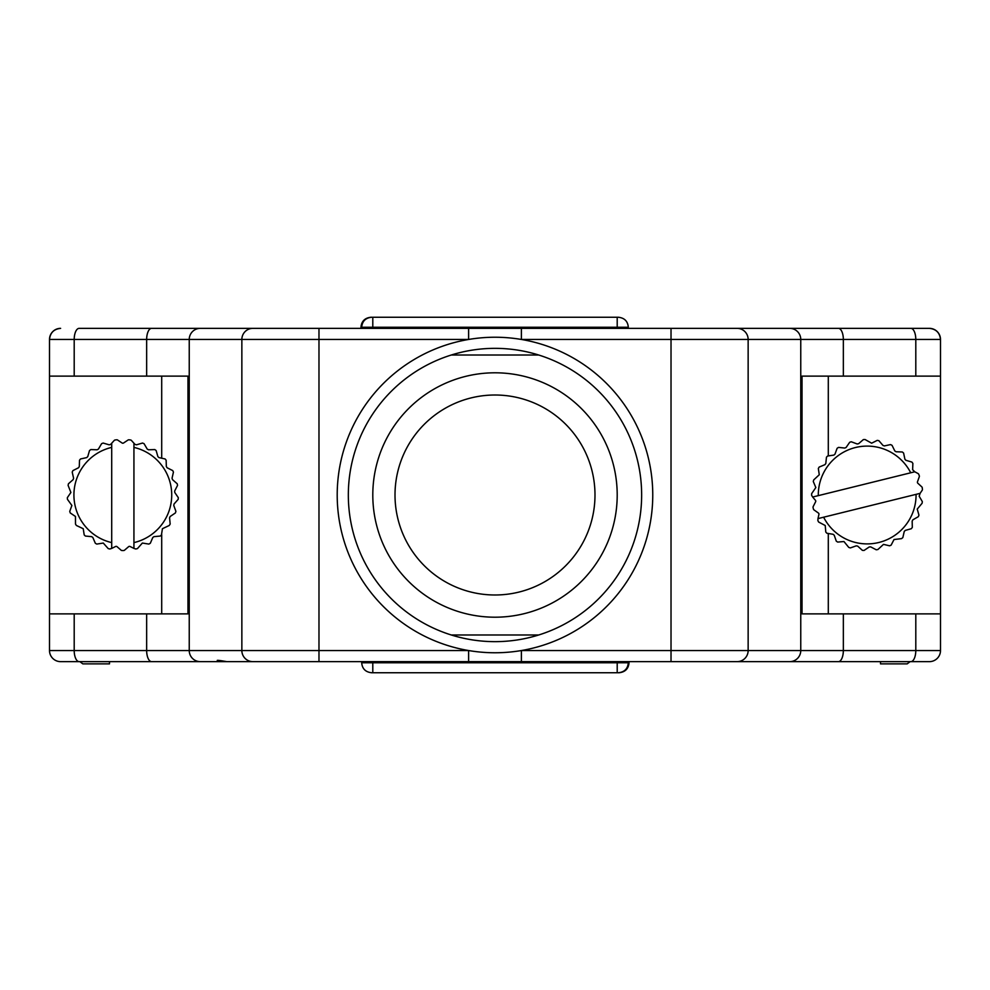 <?xml version="1.0" encoding="UTF-8"?>
<svg xmlns="http://www.w3.org/2000/svg" width="990" height="990" viewBox="0 0 990 990"><rect width="100%" height="100%" fill="white"/><g stroke="black" fill="none" stroke-linecap="round" stroke-linejoin="round"><path stroke-width="1.49" d="M217.256 660.38L220.052 661.642L252.871 661.642A11.113 11.014 -90 0 1 241.857 650.541L241.857 339.459L318.978 339.459L318.978 650.541L468.617 650.541A157.757 157.757 0 0 1 468.617 339.459A157.757 157.757 0 0 1 652.757 495A157.757 157.757 0 0 1 468.617 650.541L468.617 661.642L226.747 661.642C217.033 659.909 214.805 659.909 220.052 661.642L60.613 661.642L79.868 661.642L82.826 663.869L109.494 663.869L109.494 661.642L233.925 661.642M451.292 634.986A146.644 146.644 0 0 0 641.644 495A146.644 146.644 0 0 0 451.292 355.014A146.644 146.644 0 0 0 451.292 634.986L538.708 634.986A146.644 146.644 0 0 1 451.292 634.986M395.01 495A99.99 99.99 0 0 0 495 594.99A99.99 99.99 0 0 0 594.99 495A99.99 99.99 0 0 0 495 395.01A99.99 99.99 0 0 0 395.01 495A99.99 99.99 0 0 1 495 395.01A99.99 99.99 0 0 1 594.99 495M538.708 355.014L451.292 355.014A146.644 146.644 0 0 1 538.708 355.014A146.644 146.644 0 0 0 451.292 355.014M929.387 661.642L671.022 661.642L671.022 339.459L521.384 339.459L521.384 328.358L929.387 328.358A11.113 11.113 0 0 1 940.5 339.459A11.113 11.113 0 0 0 929.387 328.358C936.095 329.064 939.795 332.764 940.5 339.459L843.344 339.459L843.344 376.126L940.5 376.126L940.5 339.459L940.5 650.541A11.113 11.113 0 0 1 929.387 661.642L910.132 661.642L907.174 663.869L880.506 663.869L880.506 661.642L689.424 661.642M828.296 376.126L828.296 455.647M828.296 613.874L828.296 533.746M161.704 613.874L161.704 534.575M49.5 613.874L49.5 650.541A11.113 11.113 0 0 0 60.613 661.642A11.113 11.113 0 0 1 49.5 650.541L146.656 650.541L146.656 613.874L49.5 613.874L49.5 339.459C50.205 332.764 53.906 329.064 60.613 328.358A11.113 11.113 0 0 0 49.5 339.459L74.201 339.459L74.201 376.126L146.656 376.126L146.656 339.459L74.201 339.459A11.113 4.938 90 0 1 79.138 328.358L521.384 328.358M161.704 376.126L161.704 458.061M843.344 376.126L802.036 376.126L802.036 613.874L940.5 613.874L940.5 650.541L915.799 650.541L915.799 613.874M146.656 613.874L187.964 613.874L187.964 376.126L146.656 376.126M671.022 661.642L468.617 661.642M671.022 328.358L671.022 339.459L748.143 339.459L748.143 650.541L521.384 650.541L521.384 661.642M280.578 661.642L226.747 661.642M617.921 672.755L619.035 672.755L617.921 672.755M617.203 672.755L371.683 672.755L372.797 672.755L372.797 662.755L617.203 662.755L617.203 672.755M797.841 661.642L799.45 661.642M192.159 661.642L179.574 661.642M111.709 443.223L111.709 548.411L109.816 549.005A55.551 55.551 0 0 1 108.207 548.596L103.269 543.052L96.797 544.079A55.551 55.551 0 0 1 95.337 543.275L92.85 537.508L91.662 536.642L85.412 536.06A55.551 55.551 0 0 1 84.2 534.922L83.222 528.71L76.379 525.467A55.551 55.551 0 0 1 75.487 524.057L75.463 516.471L70.253 512.956A55.551 55.551 0 0 1 69.746 511.372L71.886 505.469L67.444 499.319A55.551 55.551 0 0 1 67.345 497.661L70.884 492.476L68.112 485.409A55.551 55.551 0 0 1 68.421 483.776L73.136 479.63L73.594 478.232L72.208 472.106A55.551 55.551 0 0 1 72.926 470.596L78.519 467.763L79.311 466.513L79.497 460.239A55.551 55.551 0 0 1 80.561 458.952L86.687 457.603L87.764 456.588L89.508 450.549A55.551 55.551 0 0 1 90.857 449.571L97.131 449.782L98.418 449.076L101.599 443.668A55.551 55.551 0 0 1 103.158 443.05L109.172 444.819L110.608 444.448L114.234 440.426A1.337 1.337 0 0 1 115.038 440.006A55.551 55.551 0 0 1 116.684 439.795A1.337 1.337 0 0 1 117.575 440.006L122.092 443A1.337 1.337 0 0 0 123.564 443L128.069 440.006A1.337 1.337 0 0 1 128.96 439.795A55.551 55.551 0 0 1 130.618 440.006A1.337 1.337 0 0 1 131.41 440.426L135.048 444.448L136.472 444.819L142.498 443.05A55.551 55.551 0 0 1 144.045 443.668L147.225 449.076L148.525 449.782L154.799 449.571A55.551 55.551 0 0 1 156.148 450.549L157.88 456.588L158.957 457.603L165.095 458.952A55.551 55.551 0 0 1 166.147 460.239L166.332 466.513L167.124 467.763L172.73 470.596A55.551 55.551 0 0 1 173.436 472.106L172.05 478.232L172.508 479.63L177.222 483.776A55.551 55.551 0 0 1 177.544 485.409L174.673 491.003L174.772 492.476L178.311 497.661A55.551 55.551 0 0 1 178.2 499.319L174.042 504.021L173.77 505.469L175.911 511.372A55.551 55.551 0 0 1 175.391 512.956L170.193 516.471L169.562 517.807L170.169 524.057A55.551 55.551 0 0 1 169.278 525.467L162.422 528.71L161.457 534.922A55.551 55.551 0 0 1 160.244 536.06L153.982 536.642L152.794 537.508L150.307 543.275A55.551 55.551 0 0 1 148.847 544.079L142.374 543.052L137.449 548.596A55.551 55.551 0 0 1 135.828 549.005L133.935 548.411L133.935 443.223M133.935 548.411L130.074 546.505A1.337 1.337 0 0 0 128.613 546.678L124.505 550.217A1.337 1.337 0 0 1 123.663 550.539A55.551 55.551 0 0 1 121.993 550.539A1.337 1.337 0 0 1 121.139 550.217L117.043 546.678A1.337 1.337 0 0 0 115.57 546.505L111.709 548.411M111.709 447.393A48.881 48.881 0 0 0 111.709 542.607M133.935 542.607A48.881 48.881 0 0 0 133.935 447.393M49.5 376.126L74.201 376.126M233.925 328.358L79.138 328.358M929.387 328.358L689.424 328.358M318.285 328.358L318.978 328.358L318.978 339.459L468.617 339.459L468.617 328.358M372.079 317.246L370.965 317.246L372.079 317.246M372.797 317.246L618.317 317.246L617.203 317.246L617.203 327.245L372.797 327.245L372.797 317.246M920.106 493.354L919.166 496.2L922.334 501.633A55.551 55.551 0 0 1 922.098 503.279L917.235 509.095L918.943 515.134A55.551 55.551 0 0 1 918.324 516.681L912.879 519.812L912.161 521.099L912.31 527.373A55.551 55.551 0 0 1 911.32 528.722L905.268 530.405L904.254 531.469L902.843 537.582A55.551 55.551 0 0 1 901.543 538.634L894.02 539.538L891.136 545.119A55.551 55.551 0 0 1 889.614 545.812L883.501 544.376L877.92 549.5A55.551 55.551 0 0 1 876.274 549.797L870.717 546.888L869.245 546.963L864.023 550.465A55.551 55.551 0 0 1 862.364 550.341L857.699 546.134L856.251 545.849L850.336 547.928A55.551 55.551 0 0 1 848.752 547.408L843.95 541.53L837.701 542.075A55.551 55.551 0 0 1 836.29 541.171L834.236 535.244L833.11 534.291L826.91 533.264A55.551 55.551 0 0 1 825.784 532.038L825.227 525.517L818.656 522.052A55.551 55.551 0 0 1 817.876 520.591L817.988 518.599L920.106 493.354L922.21 490.248A1.337 1.337 0 0 0 922.433 489.357A55.551 55.551 0 0 0 922.247 487.711A1.337 1.337 0 0 0 921.826 486.894L917.829 483.231A1.337 1.337 0 0 1 917.482 481.808L919.302 476.71A1.337 1.337 0 0 0 919.302 475.794A55.551 55.551 0 0 0 918.695 474.235A1.337 1.337 0 0 0 918.089 473.567L914.772 471.785L812.654 497.029L811.627 495.334A55.551 55.551 0 0 1 811.639 493.664L815.834 487.55L813.285 481.511A55.551 55.551 0 0 1 813.718 479.903L819.274 474.742L818.334 468.53A55.551 55.551 0 0 1 819.151 467.082L824.942 464.657L825.821 463.469L826.452 457.219A55.551 55.551 0 0 1 827.603 456.019L833.815 455.103L834.966 454.175L837.132 448.284A55.551 55.551 0 0 1 838.542 447.393L844.792 448.062L846.128 447.443L849.692 442.27A55.551 55.551 0 0 1 851.276 441.775L857.167 443.966L858.615 443.706L863.354 439.585A55.551 55.551 0 0 1 865.013 439.498L871.646 443.186L877.251 440.377A55.551 55.551 0 0 1 878.885 440.699L882.993 445.45L884.392 445.921L890.517 444.597A55.551 55.551 0 0 1 892.027 445.314L894.812 450.945L896.049 451.749L902.323 451.985A55.551 55.551 0 0 1 903.598 453.061L904.897 459.199L905.899 460.288L911.914 462.082A55.551 55.551 0 0 1 912.879 463.431L912.619 469.706L914.772 471.785L910.726 472.787A48.881 48.881 0 0 0 818.297 495.644M817.988 518.599L818.928 514.392A1.337 1.337 0 0 0 818.396 513.018L813.978 509.887A1.337 1.337 0 0 1 813.458 509.145A55.551 55.551 0 0 1 813.062 507.524A1.337 1.337 0 0 1 813.161 506.62L815.612 501.782A1.337 1.337 0 0 0 815.438 500.321L812.654 497.029M823.63 517.213A48.881 48.881 0 0 0 916.059 494.357M617.203 495A122.203 122.203 0 0 1 495 617.203A122.203 122.203 0 0 1 372.797 495A122.203 122.203 0 0 1 495 372.797A122.203 122.203 0 0 1 617.203 495M838.406 661.642A11.113 4.938 -90 0 0 843.344 650.541L748.143 650.541A11.113 11.014 90 0 1 737.129 661.642M151.594 661.642A11.113 4.938 90 0 1 146.656 650.541L318.978 650.541L318.978 661.642M838.406 328.358A11.113 4.938 -90 0 1 843.344 339.459L800.762 339.459L800.762 650.541A11.113 11.014 90 0 1 789.735 661.642M910.862 661.642A11.113 4.938 -90 0 0 915.799 650.541L843.344 650.541L843.344 613.874M252.871 328.358A11.113 11.014 -90 0 0 241.857 339.459L189.238 339.459L189.238 650.541A11.113 11.014 90 0 0 200.265 661.642M74.201 613.874L74.201 650.541A11.113 4.938 90 0 0 79.138 661.642M200.265 328.358A11.113 11.014 -90 0 0 189.238 339.459L146.656 339.459A11.113 4.938 90 0 1 151.594 328.358M617.203 661.642L617.203 662.755L629.034 662.755C628.489 668.77 625.16 672.111 619.035 672.755M371.683 672.755C365.558 672.111 362.216 668.77 361.684 662.755L372.797 662.755L372.797 661.642M789.735 328.358A11.113 11.014 -90 0 1 800.762 339.459L748.143 339.459A11.113 11.014 90 0 0 737.129 328.358M915.799 376.126L915.799 339.459A11.113 4.938 -90 0 0 910.862 328.358M372.797 328.358L372.797 327.245L360.966 327.245C361.511 321.23 364.84 317.889 370.965 317.246M618.317 317.246C624.442 317.889 627.784 321.23 628.316 327.245L617.203 327.245L617.203 328.358M628.316 662.755L628.316 661.642L628.316 662.755C627.784 668.77 624.442 672.111 618.317 672.755M361.684 662.755L361.684 661.642M629.034 662.755L629.034 661.642M361.684 328.358L361.684 327.245C362.216 321.23 365.558 317.889 371.683 317.246M628.316 327.245L628.316 328.358L628.316 327.245M360.966 327.245L360.966 328.358"/></g></svg>
